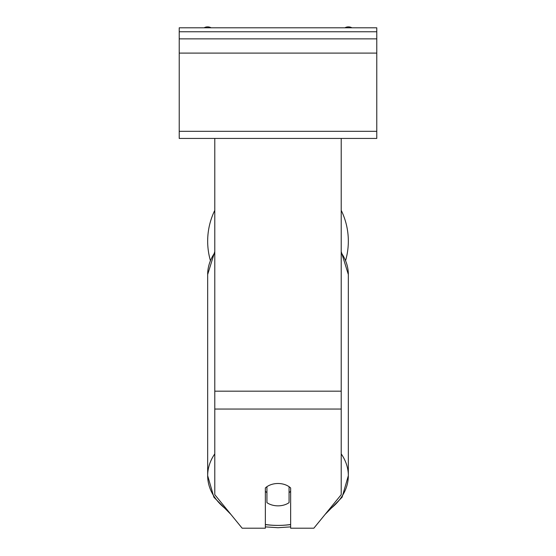 <?xml version="1.0" encoding="UTF-8"?>
<svg xmlns="http://www.w3.org/2000/svg" width="556" height="556" viewBox="0 0 556 556"><rect width="100%" height="100%" fill="white"/><g stroke="black" fill="none" stroke-linecap="round" stroke-linejoin="round"><path stroke-width="0.83" d="M348.334 241.165A70.334 70.334 0 0 0 341.217 210.349A70.334 70.334 0 0 1 345.686 260.271M210.314 260.271A70.334 70.334 0 0 1 214.783 210.349A70.334 70.334 0 0 0 207.666 241.165M341.217 409.056L214.783 409.056L214.783 494.673L242.152 528.2L265.358 528.2L265.358 487.966A15.804 11.176 0 0 1 278 483.498A15.804 11.176 0 0 1 290.642 487.966L290.642 528.2L313.848 528.2L341.217 494.673L341.217 138.437L179.22 138.437L179.22 27.8L376.78 27.8L376.78 31.755L179.22 31.755M214.783 409.056L214.783 138.437M278 483.498A15.804 11.176 180 0 0 266.936 486.695L266.936 502.652A15.804 11.176 180 0 0 278 505.849A15.804 11.176 180 0 0 289.064 502.652L289.064 486.695A15.804 11.176 180 0 0 278 483.498M265.358 491.323A15.804 11.176 180 0 0 266.936 492.595M289.064 492.595A15.804 11.176 180 0 0 290.642 491.323M341.217 138.437L376.78 138.437L376.78 38.864L179.22 38.864M376.78 38.864L376.78 31.755M351.906 27.8A7.11 7.11 0 0 0 344.908 27.8M211.092 27.8A7.11 7.11 0 0 0 204.094 27.8M341.217 391.174L214.783 391.174M265.358 524.593A70.334 49.734 180 0 0 278 525.406A62.432 44.146 0 0 1 265.358 524.489M214.783 453.884A70.334 49.734 180 0 0 207.666 475.672A70.334 49.734 180 0 0 227.578 510.345M230.948 514.474L213.886 497.203L207.666 475.672L207.666 274.511A70.334 49.734 0 0 1 214.783 252.716M290.642 524.489A62.432 44.146 0 0 1 278 525.406A70.334 49.734 180 0 0 290.642 524.593M328.422 510.345A70.334 49.734 180 0 0 348.334 475.672A70.334 49.734 180 0 0 341.217 453.884M341.217 252.716A70.334 49.734 0 0 1 348.334 274.511L348.334 475.672L342.114 497.203L325.051 514.474M376.78 131.32L179.22 131.32M376.78 53.091L179.22 53.091M265.358 526.88L278 527.72L290.642 526.88M207.666 274.511L214.783 251.569M341.217 251.569L348.334 274.511"/></g></svg>
